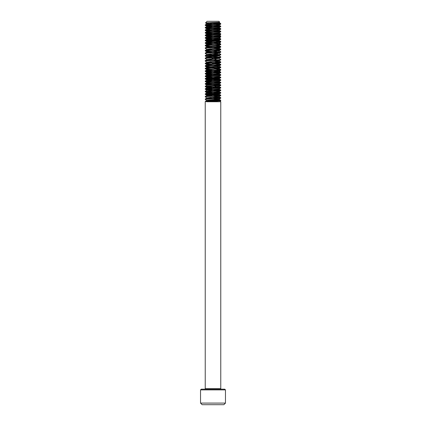 <?xml version="1.0" encoding="UTF-8"?>
<svg xmlns="http://www.w3.org/2000/svg" width="426" height="426" viewBox="0 0 426 426"><rect width="100%" height="100%" fill="white"/><g stroke="black" fill="none" stroke-linecap="round" stroke-linejoin="round"><path stroke-width="0.64" d="M221.259 389.167A0.49 0.49 0 0 1 220.764 388.677L220.764 101.761L206.402 101.761C209.97 101.415 221.206 101.058 220.764 100.712L220.093 101.122L220.764 101.761M204.741 389.167A0.49 0.49 0 0 0 205.236 388.677L220.764 388.677M205.667 101.42L210.22 100.206L206.711 100.286L205.236 101.553L205.236 388.677M208.516 100.493L215.444 100.786M219.22 100.973L206.402 101.761M201.269 389.167L224.731 389.167L225.466 389.902L200.534 389.902L201.269 389.167M225.466 403.092L223.858 404.7L202.142 404.7L200.534 403.092L225.466 403.092L225.466 389.902M200.534 403.092L200.534 389.902M207.116 21.3L218.884 21.3L219.709 22.125C220.301 22.413 205.172 22.679 205.481 22.935L207.116 21.3M218.826 22.269L219.709 22.125M213.474 99.663L220.764 100.275L205.236 101.553M220.764 100.275L220.764 100.712M211.067 23.18L220.764 23.638C221.057 24.08 204.997 24.468 205.236 24.916L205.263 25.384L207.51 25.666L219.699 26.407M216.877 22.376L219.214 22.743L206.823 23.973L205.236 24.916M219.177 22.695L220.764 23.638L220.737 24.106L219.177 25.012L206.786 26.247L212.526 26.854M220.764 24.074C221.243 24.495 204.757 24.921 205.236 25.347M206.301 25.134L220.764 26.194C221.275 26.609 204.805 27.046 205.236 27.472L205.263 27.94L207.51 28.223L219.699 28.963M218.719 25.134L219.214 25.294L217.393 25.613L206.823 26.529L205.236 27.472M220.764 26.194L220.737 26.662L219.177 27.568L208.607 28.483L206.786 28.803L207.281 28.963M220.764 26.625C221.243 27.051 204.757 27.477 205.236 27.903M206.301 27.685L220.737 28.712L205.236 30.022L205.263 30.491L207.51 30.778L219.699 31.519M218.719 27.685L219.214 27.85L217.393 28.169L206.823 29.085L205.236 30.022M220.764 28.744L220.737 29.218L219.177 30.124L208.607 31.034L206.786 31.354L207.281 31.519M220.764 29.181C221.243 29.607 204.757 30.033 205.236 30.459M206.301 30.241L220.764 31.3C221.307 31.721 204.847 32.147 205.236 32.578L205.263 33.047L209.901 33.484M218.719 30.241L219.214 30.406L217.393 30.725L206.823 31.636L205.236 32.578M220.764 31.3L220.737 31.769L219.177 32.674L206.786 33.91L212.531 34.517M220.764 31.737C221.243 32.163 204.757 32.589 205.236 33.015M206.306 32.797L220.764 33.856L207.515 34.815L205.236 35.134L205.263 35.603L219.699 36.625M218.719 32.797L219.214 32.962L217.393 33.281L206.823 34.192L205.236 35.134M220.764 33.856L220.737 34.325L219.177 35.23L206.786 36.466L212.526 37.073M220.764 34.288C221.243 34.714 204.757 35.14 205.236 35.566M206.301 35.353L220.737 36.375L205.236 37.69L205.263 38.159L207.51 38.441L219.699 39.181M218.719 35.353L219.214 35.512L217.393 35.832L206.823 36.748L205.236 37.69M220.764 36.412L220.737 36.881L219.177 37.786L206.786 39.022L212.531 39.629M220.764 36.844C221.243 37.27 204.757 37.696 205.236 38.122M206.301 37.903L220.764 38.963C220.945 39.41 205.044 39.799 205.236 40.241L205.263 40.71L212.526 41.29M218.719 37.903L219.214 38.068L217.393 38.388L206.823 39.304L205.236 40.241M220.764 38.963L220.737 39.432L219.177 40.342L206.786 41.572L212.537 42.185M220.764 39.4C221.243 39.826 204.757 40.252 205.236 40.678M206.301 40.459L220.737 41.487L205.236 42.797L205.263 43.266L212.526 43.846M218.719 40.459L219.214 40.624L217.393 40.944L206.823 41.854L205.236 42.797M220.764 41.519L220.737 41.988L219.177 42.893L206.786 44.128L212.526 44.735M220.764 41.956C221.243 42.382 204.757 42.808 205.236 43.234M206.306 43.015L220.764 44.075C221.27 44.496 204.81 44.927 205.236 45.353L205.263 45.822L212.526 46.402M213.474 42.568L219.214 43.18L206.823 44.41L205.236 45.353M220.764 44.075L220.737 44.544L219.177 45.449L206.786 46.684L212.526 47.291M220.764 44.506C221.248 44.932 204.757 45.358 205.236 45.784M213.474 46.013L220.764 46.631L205.236 47.909L205.263 48.378L206.823 49.283L212.526 49.847M218.719 45.571L219.214 45.731L217.393 46.051L206.823 46.966L205.236 47.909M220.764 46.631L220.737 47.1L219.177 48.005L206.823 49.283M220.764 47.062C221.243 47.488 204.757 47.914 205.236 48.34M213.469 48.569L220.764 49.182L205.236 50.46L205.263 50.928L219.699 51.956M213.474 47.68L219.214 48.287L206.823 49.523L205.236 50.46M220.764 49.182L220.737 49.65L219.177 50.561L206.786 51.791L212.531 52.403M220.764 49.618C221.243 50.044 204.757 50.47 205.236 50.896M213.474 50.231L219.177 50.8L220.764 51.738C221.142 52.174 204.975 52.574 205.236 53.016L205.263 53.484L206.823 54.39L212.537 54.954M219.177 50.8L206.823 52.073L205.236 53.016M220.764 51.738L220.737 52.206L219.177 53.112L206.823 54.39M220.764 52.174C221.243 52.6 204.757 53.026 205.236 53.452M213.474 52.787L219.177 53.351L220.764 54.294C221.243 54.72 204.885 55.135 205.236 55.572L205.263 56.04L206.823 56.946L212.526 57.51M219.177 53.351L206.823 54.629L205.236 55.572M220.764 54.294L220.737 54.762L219.177 55.668L206.823 56.946M220.764 54.725C221.243 55.151 204.757 55.577 205.236 56.003M213.474 55.343L219.177 55.907L220.764 56.85C221.483 57.249 204.693 57.712 205.236 58.128L205.263 58.596L206.823 59.502L212.531 60.066M219.177 55.907L206.823 57.185L205.236 58.128M220.764 56.85L220.737 57.318L219.177 58.224L206.823 59.502M220.764 57.281C221.243 57.707 204.757 58.133 205.236 58.559M213.474 57.899L219.177 58.463L220.764 59.4C221.525 59.8 204.347 60.284 205.236 60.678L205.263 61.147L206.823 62.052L212.531 62.622M219.177 58.463L206.823 59.741L205.236 60.678M220.764 59.4L220.737 59.869L219.177 60.78L206.823 62.052M220.764 59.837C221.243 60.263 204.752 60.689 205.236 61.115M213.469 61.344L220.764 61.956L205.236 63.234L205.263 63.703L212.526 64.283M220.737 61.924L219.177 61.019L206.823 62.292L205.236 63.234M220.764 61.956L220.737 62.425L219.177 63.33L206.786 64.566L212.526 65.173M220.764 62.393C221.243 62.819 204.752 63.24 205.236 63.671M213.469 63.895L220.764 64.512L205.236 65.79L205.263 66.259L212.526 66.839M213.474 63.005L219.214 63.612L206.823 64.848L205.236 65.79M220.764 64.512L220.737 64.981L219.177 65.886L206.786 67.122L212.531 67.729M220.764 64.944C221.243 65.37 204.757 65.796 205.236 66.222M213.474 66.451L220.764 67.068C221.419 67.468 204.597 67.936 205.236 68.346L205.263 68.815L212.526 69.395M220.737 67.031L219.177 66.126L206.823 67.404L205.236 68.346M220.764 67.068L220.737 67.537L219.177 68.442L206.786 69.672L212.531 70.285M220.764 67.5C221.243 67.926 204.757 68.352 205.236 68.778M213.463 69.007L220.764 69.619C221.195 70.05 204.863 70.466 205.236 70.897L205.263 71.366L207.51 71.653L219.699 72.393M216.099 67.974L219.214 68.4L219.214 68.724L206.823 69.96L205.236 70.897M220.764 69.619L220.737 70.088L219.177 70.998L206.786 72.228L212.526 72.841M220.764 70.056C221.243 70.482 204.757 70.908 205.236 71.334M206.301 71.115L220.764 72.175C221.232 72.59 204.688 73.043 205.236 73.453L205.263 73.922L207.51 74.204L219.699 74.949M213.474 70.668L219.214 71.28L206.823 72.511L205.236 73.453M220.764 72.175L220.737 72.644L219.177 73.549L206.786 74.784L212.537 75.391M220.764 72.612C221.243 73.038 204.752 73.464 205.236 73.89M206.301 73.671L220.764 74.731L207.702 75.674L205.236 76.009L205.263 76.478L219.699 77.5M218.719 73.671L219.214 73.831L217.393 74.151L206.823 75.067L205.236 76.009M220.764 74.731L220.737 75.2L219.177 76.105L206.786 77.34L212.531 77.947M220.764 75.162C221.243 75.588 204.757 76.014 205.236 76.44M206.301 76.222L220.764 77.287C221.626 77.681 204.586 78.15 205.236 78.565L205.263 79.034L207.51 79.316L219.699 80.056M218.719 76.222L219.214 76.387L217.393 76.707L206.823 77.623L205.236 78.565M220.764 77.287L220.737 77.756L219.177 78.661L206.786 79.891L212.531 80.503M220.764 77.718C221.243 78.144 204.757 78.57 205.236 78.996M216.094 79.369L220.764 79.838L205.236 81.116L205.263 81.584L219.699 82.612M218.719 78.778L219.214 78.943L217.393 79.263L206.823 80.179L205.236 81.116M220.764 79.838L220.737 80.306L219.177 81.217L208.607 82.127L206.786 82.447L207.281 82.612M220.764 80.274C221.243 80.7 204.757 81.126 205.236 81.552M206.301 81.334L220.764 82.394C221.6 82.793 204.565 83.262 205.236 83.672L205.263 84.14L209.901 84.577M218.719 81.334L219.214 81.499L217.393 81.819L206.823 82.729L205.236 83.672M220.764 82.394L220.737 82.862L219.177 83.768L208.607 84.683L206.786 85.003L207.281 85.168M220.764 82.83C221.243 83.256 204.757 83.682 205.236 84.103M206.306 83.89L220.737 84.912L205.236 86.228L205.263 86.696L209.901 87.133M218.719 83.89L219.214 84.05L217.393 84.369L206.823 85.285L205.236 86.228M220.764 84.95L220.737 85.418L219.177 86.324L206.786 87.559L212.537 88.166M220.764 85.381C221.243 85.807 204.757 86.233 205.236 86.659M206.306 86.441L220.764 87.506C220.918 87.953 204.874 88.342 205.236 88.784L205.263 89.247L207.51 89.535L219.699 90.275M218.719 86.441L219.214 86.606L217.393 86.925L206.823 87.841L205.236 88.784M220.764 87.506L220.737 87.974L219.177 88.88L206.786 90.11L212.537 90.722M220.764 87.937C221.243 88.363 204.757 88.789 205.236 89.215M206.301 88.997L220.737 90.024L205.236 91.334L205.263 91.803L207.51 92.091L219.699 92.831M218.719 88.997L219.214 89.162L217.393 89.481L206.823 90.397L205.236 91.334M220.764 90.056L220.737 90.525L219.177 91.43L206.786 92.666L212.531 93.278M220.764 90.493C221.243 90.919 204.757 91.345 205.236 91.771M206.301 91.553L220.764 92.612C221.6 93.012 204.565 93.48 205.236 93.89L205.263 94.359L207.51 94.641L219.699 95.387M218.719 91.553L219.214 91.718L217.393 92.037L206.823 92.948L205.236 93.89M220.764 92.612L220.737 93.081L219.177 93.986L206.786 95.222L212.526 95.829M220.764 93.049C221.243 93.475 204.757 93.901 205.236 94.322M206.306 94.109L220.764 95.168C221.307 95.578 204.768 96.026 205.236 96.446L205.263 96.915L206.823 97.82L212.526 98.385M218.719 94.109L219.214 94.268L217.393 94.588L206.823 95.504L205.236 96.446M220.764 95.168L220.737 95.637L219.177 96.542L206.823 97.82M220.764 95.6C221.243 96.026 204.757 96.452 205.236 96.878M213.474 97.107L220.764 97.724C221.238 98.15 204.89 98.566 205.236 98.997L205.263 99.466L206.722 100.312M213.474 96.217L219.214 96.824L206.823 98.06L205.236 98.997M220.764 97.724L220.737 98.193L219.177 99.098L207.073 100.206M220.764 98.156C221.243 98.582 204.757 99.008 205.236 99.434M209.901 23.265L219.699 23.856M212.526 33.627L219.694 34.075M209.901 48.814L212.526 48.958M213.469 51.125L216.099 51.269M213.474 53.676L216.099 53.82M209.901 53.921L219.699 54.512M213.469 56.232L216.099 56.376M209.901 56.477L219.699 57.063M213.474 58.788L216.099 58.932M209.901 59.033L212.526 59.177M209.901 61.584L212.526 61.727M206.301 78.778L213.469 79.225M212.526 84.721L219.699 85.168M212.526 87.277L219.699 87.719M209.901 97.352L219.699 97.937M209.901 99.908L219.694 100.493M214.571 22.951L216.339 23.18M208.5 23.18L205.481 22.935L206.823 23.734L212.537 24.303M219.177 22.456L206.823 23.734M216.099 24.543L219.177 25.012M219.214 27.85L219.177 27.568M216.099 44.98L219.214 45.406L219.214 45.731M216.099 47.536L219.214 47.962L219.214 48.287M216.099 50.092L219.177 50.561M216.099 52.643L219.177 53.112M216.099 55.199L219.177 55.668M216.099 57.755L219.177 58.224M216.099 60.306L219.177 60.78M216.099 62.862L219.177 63.33M216.099 65.418L219.177 65.886M216.099 70.524L219.177 70.998M216.099 73.08L219.177 73.549M219.214 76.387L219.177 76.105M216.099 90.962L219.214 91.388L219.214 91.718M219.214 94.268L219.177 93.986M219.214 96.824L219.177 96.542M213.474 98.773L219.214 99.38L219.177 99.098M206.823 23.973L206.786 23.691M206.823 26.529L206.786 26.247M206.823 29.085L209.901 29.554M206.823 31.636L209.901 32.11M206.823 34.192L209.901 34.66M206.823 36.748L209.896 37.216M206.823 39.304L209.901 39.772M206.823 41.854L209.901 42.323M206.823 44.41L209.896 44.879M206.823 46.966L209.901 47.435M206.823 49.523L209.901 49.991M206.823 52.073L209.901 52.542M206.823 54.629L209.901 55.098M206.823 57.185L209.901 57.654M206.823 59.741L209.901 60.21M213.474 60.449L218.719 60.897M206.823 62.292L209.906 62.76M206.823 64.848L209.901 65.316M213.474 65.561L218.719 66.009M206.823 67.404L209.901 67.872M213.474 68.117L218.719 68.559M206.823 69.96L209.901 70.428M206.823 72.511L209.896 72.979M206.823 75.067L209.901 75.535M206.823 77.623L209.901 78.091M206.823 80.179L209.896 80.647M206.823 82.729L209.901 83.198M206.823 98.06L206.786 97.778M219.214 99.38L210.22 100.206M219.268 21.683L216.839 31.726M220.311 32.019L216.839 34.282M220.311 34.57L219.752 39.613M220.311 39.682L206.301 41.317M220.311 42.238L216.839 49.613M219.752 49.831L216.839 54.72M219.752 54.938L206.301 56.642M207.318 56.733L216.839 59.832M219.752 60.05L206.301 66.861M207.318 66.951L216.839 67.494M219.752 67.713L216.839 70.05M220.311 70.338L216.845 75.157M219.752 75.375L216.845 77.713M220.311 78.001L206.301 79.635M220.311 80.557L216.845 82.82M220.311 83.107L206.301 92.405M220.311 93.326L206.301 94.961M207.318 100.158L216.839 100.706M206.823 26.29L205.263 25.384M206.823 28.846L205.263 27.94M206.823 31.396L205.263 30.491M206.823 33.952L205.263 33.047M206.823 36.508L205.263 35.603M206.823 39.064L205.263 38.159M206.823 41.615L205.263 40.71M206.823 44.171L205.263 43.266M206.823 46.727L205.263 45.822M206.823 51.834L205.263 50.928M206.823 64.608L205.263 63.703M206.823 67.164L205.263 66.259M206.823 69.72L205.263 68.815M206.823 72.271L205.263 71.366M206.823 74.827L205.263 73.922M206.823 77.383L205.263 76.478M206.823 79.939L205.263 79.034M206.823 82.49L205.263 81.584M206.823 85.046L205.263 84.14M206.823 87.602L205.263 86.696M206.823 90.158L205.263 89.247M206.823 92.708L205.263 91.803M206.823 95.264L205.263 94.359M219.214 22.743L219.214 22.413M219.214 25.294L219.214 24.969M206.786 29.128L206.786 28.803M219.214 30.406L219.214 30.076M206.786 31.684L206.786 31.354M219.214 32.962L219.214 32.632M206.786 34.234L206.786 33.91M219.214 35.512L219.214 35.188M206.786 36.79L206.786 36.466M219.214 38.068L219.214 37.744M206.786 39.346L206.786 39.022M219.214 40.624L219.214 40.294M206.786 41.902L206.786 41.572M219.214 43.18L219.214 42.85M206.786 44.453L206.786 44.128M206.786 47.009L206.786 46.684M206.786 49.565L206.786 49.235M219.214 50.843L219.214 50.513M206.786 52.121L206.786 51.791M219.214 53.399L219.214 53.069M206.786 54.672L206.786 54.347M219.214 55.95L219.214 55.625M206.786 57.228L206.786 56.903M219.214 58.506L219.214 58.181M206.786 59.784L206.786 59.454M219.214 61.062L219.214 60.732M206.786 62.34L206.786 62.01M219.214 63.612L219.214 63.288M206.786 64.89L206.786 64.566M219.214 66.168L219.214 65.844M206.786 67.446L206.786 67.122M206.786 70.002L206.786 69.672M219.214 71.28L219.214 70.95M206.786 72.558L206.786 72.228M219.214 73.831L219.214 73.506M206.786 75.109L206.786 74.784M206.786 77.665L206.786 77.34M219.214 78.943L219.214 78.618M206.786 80.221L206.786 79.891M219.214 81.499L219.214 81.169M206.786 82.777L206.786 82.447M219.214 84.05L219.214 83.725M206.786 85.328L206.786 85.003M219.214 86.606L219.214 86.281M206.786 87.884L206.786 87.559M219.214 89.162L219.214 88.837M206.786 90.44L206.786 90.11M206.786 92.996L206.786 92.666M206.786 95.546L206.786 95.222M220.737 100.243L219.177 99.338M220.737 97.687L219.177 96.782M220.737 95.131L219.177 94.226M220.737 92.58L219.177 91.67M220.737 90.024L219.177 89.119M220.737 87.468L219.177 86.563M220.737 84.912L219.177 84.007M220.737 82.362L219.177 81.451M220.737 79.806L219.177 78.901M220.737 77.25L219.177 76.345M220.737 74.694L219.177 73.789M220.737 72.143L219.177 71.233M220.737 69.587L219.177 68.682M220.737 64.475L219.177 63.57M220.737 49.15L219.177 48.244M220.737 46.594L219.177 45.688M220.737 44.038L219.177 43.133M220.737 41.487L219.177 40.582M220.737 38.931L219.177 38.026M220.737 36.375L219.177 35.47M220.737 33.819L219.177 32.914M220.737 31.268L219.177 30.363M220.737 28.712L219.177 27.807M220.737 26.156L219.177 25.251"/></g></svg>
